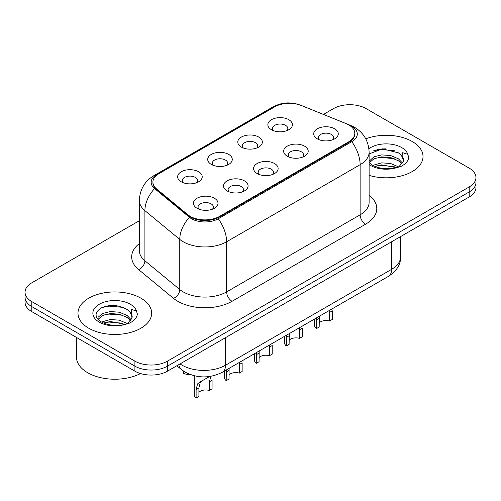 <?xml version="1.0" encoding="UTF-8"?>
<svg xmlns="http://www.w3.org/2000/svg" width="501" height="501" viewBox="0 0 501 501"><rect width="100%" height="100%" fill="white"/><g stroke="black" fill="none" stroke-linecap="round" stroke-linejoin="round"><path stroke-width="0.75" d="M241.382 147.081L241.382 147.081A12.281 7.089 180 0 1 241.382 137.055A12.281 7.089 180 0 1 258.748 137.055A12.281 7.089 180 0 1 258.748 147.081A12.281 7.089 180 0 1 241.382 147.081M256.737 148.02A7.678 4.434 0 0 0 257.739 145.829A7.678 4.434 0 0 0 255.491 142.691A7.678 4.434 0 0 0 247.131 141.733A7.678 4.434 0 0 0 242.39 145.829A7.678 4.434 0 0 0 243.398 148.02M211.316 164.434L211.316 164.434A12.281 7.089 180 0 1 211.316 154.408A12.281 7.089 180 0 1 228.681 154.408A12.281 7.089 180 0 1 228.681 164.434A12.281 7.089 180 0 1 211.316 164.434M226.671 165.38A7.678 4.434 0 0 0 227.673 163.182A7.678 4.434 0 0 0 225.425 160.051A7.678 4.434 0 0 0 217.065 159.093A7.678 4.434 0 0 0 212.324 163.182A7.678 4.434 0 0 0 213.332 165.38M181.249 181.794L181.249 181.794A12.281 7.089 180 0 1 181.249 171.768A12.281 7.089 180 0 1 198.621 171.768A12.281 7.089 180 0 1 198.621 181.794A12.281 7.089 180 0 1 181.249 181.794M196.605 182.733A7.678 4.434 0 0 0 197.613 180.542A7.678 4.434 0 0 0 195.365 177.41A7.678 4.434 0 0 0 186.998 176.446A7.678 4.434 0 0 0 182.258 180.542A7.678 4.434 0 0 0 183.266 182.733M271.448 129.721L271.448 129.721A12.281 7.089 180 0 1 271.448 119.695A12.281 7.089 180 0 1 288.814 119.695A12.281 7.089 180 0 1 288.814 129.721A12.281 7.089 180 0 1 271.448 129.721M286.797 130.661A7.678 4.434 0 0 0 287.806 128.469A7.678 4.434 0 0 0 285.557 125.338A7.678 4.434 0 0 0 277.197 124.373A7.678 4.434 0 0 0 272.456 128.469A7.678 4.434 0 0 0 273.465 130.661M287.242 156.199L287.242 156.199A12.281 7.089 180 0 1 287.242 146.173A12.281 7.089 180 0 1 304.608 146.173A12.281 7.089 180 0 1 304.608 156.199A12.281 7.089 180 0 1 287.242 156.199M302.591 157.139A7.678 4.434 0 0 0 303.6 154.941A7.678 4.434 0 0 0 301.351 151.809A7.678 4.434 0 0 0 292.985 150.851A7.678 4.434 0 0 0 288.25 154.941A7.678 4.434 0 0 0 289.252 157.139M257.176 173.553L257.176 173.553A12.281 7.089 180 0 1 257.176 163.526A12.281 7.089 180 0 1 274.542 163.526A12.281 7.089 180 0 1 274.542 173.553A12.281 7.089 180 0 1 257.176 173.553M272.525 174.492A7.678 4.434 0 0 0 273.533 172.3A7.678 4.434 0 0 0 271.285 169.169A7.678 4.434 0 0 0 262.919 168.211A7.678 4.434 0 0 0 258.184 172.3A7.678 4.434 0 0 0 259.192 174.492M227.11 190.912L227.11 190.912A12.281 7.089 180 0 1 227.11 180.886A12.281 7.089 180 0 1 244.475 180.886A12.281 7.089 180 0 1 244.475 190.912A12.281 7.089 180 0 1 227.11 190.912M242.459 191.852A7.678 4.434 0 0 0 243.467 189.66A7.678 4.434 0 0 0 241.219 186.529A7.678 4.434 0 0 0 232.859 185.564A7.678 4.434 0 0 0 228.118 189.66A7.678 4.434 0 0 0 229.126 191.852M197.043 208.272L197.043 208.272A12.281 7.089 180 0 1 197.043 198.246A12.281 7.089 180 0 1 214.409 198.246A12.281 7.089 180 0 1 214.409 208.272A12.281 7.089 180 0 1 197.043 208.272M212.399 209.211A7.678 4.434 0 0 0 213.401 207.019A7.678 4.434 0 0 0 211.153 203.882A7.678 4.434 0 0 0 202.792 202.924A7.678 4.434 0 0 0 198.052 207.019A7.678 4.434 0 0 0 199.06 209.211M317.308 138.84L317.308 138.84A12.281 7.089 180 0 1 317.308 128.813A12.281 7.089 180 0 1 334.674 128.813A12.281 7.089 180 0 1 334.674 138.84A12.281 7.089 180 0 1 317.308 138.84M332.658 139.779A7.678 4.434 0 0 0 333.666 137.587A7.678 4.434 0 0 0 331.418 134.45A7.678 4.434 0 0 0 323.051 133.491A7.678 4.434 0 0 0 318.317 137.587A7.678 4.434 0 0 0 319.319 139.779M345.959 123.553A20.723 11.961 180 0 1 348.727 124.893A20.723 11.961 180 0 1 354.796 133.354A20.723 11.961 180 0 1 348.727 141.814L219.563 216.388A20.723 11.961 180 0 1 187.938 214.791L156.65 188.99A20.723 11.961 180 0 1 152.899 182.126A20.723 11.961 180 0 1 158.974 173.665L274.736 106.832A20.723 11.961 180 0 1 301.276 105.492L345.959 123.553M412.223 141.501A36.842 21.267 0 0 0 365.768 138.833A36.842 21.267 0 0 1 412.223 141.501A36.842 21.267 0 0 1 423.013 156.544A36.842 21.267 0 0 0 412.223 141.501M140.875 298.164A36.842 21.267 0 0 0 100.726 293.555A36.842 21.267 0 0 0 77.987 313.206A36.842 21.267 0 0 0 88.777 328.243A36.842 21.267 0 0 0 128.926 332.852A36.842 21.267 0 0 0 151.665 313.206A36.842 21.267 0 0 0 140.875 298.164A36.842 21.267 0 0 0 100.726 293.555A36.842 21.267 0 0 0 77.987 313.206A36.842 21.267 0 0 0 88.777 328.243A36.842 21.267 0 0 0 128.926 332.852A36.842 21.267 0 0 0 151.665 313.206A36.842 21.267 0 0 0 140.875 298.164M354.796 133.354L354.796 133.98A20.723 11.961 180 0 1 348.727 142.441L219.563 217.014A20.723 11.961 180 0 1 187.938 215.417L156.65 189.616A20.723 11.961 180 0 1 152.899 182.752M298.22 104.465A18.875 10.897 0 0 0 275.274 106.143L156.7 174.605A18.875 10.897 0 0 0 154.584 188.564L189.453 217.309A18.875 10.897 0 0 0 191.564 218.768A18.875 10.897 0 0 0 218.261 218.768L351.765 141.689A18.875 10.897 0 0 0 351.765 126.277A18.875 10.897 0 0 0 349.247 125.056L348.42 124.718M139.347 220.716L31.795 282.815A23.027 13.295 0 0 0 25.05 292.208L25.05 302.235A23.027 13.295 0 0 0 31.795 311.635L134.907 371.166L134.907 366.156A23.027 13.295 0 0 0 167.466 366.156L469.205 191.946A23.027 13.295 0 0 0 475.95 182.546A23.027 13.295 0 0 1 469.205 191.946L167.466 366.156A23.027 13.295 0 0 1 134.907 366.156L31.795 306.625L134.907 366.156L134.907 361.14A23.027 13.295 0 0 0 167.466 361.14L469.205 186.936A23.027 13.295 0 0 0 475.95 177.536A23.027 13.295 0 0 0 469.205 168.136L366.093 108.604A23.027 13.295 0 0 0 333.534 108.604L323.452 114.428M25.05 297.225A23.027 13.295 0 0 0 31.795 306.625A23.027 13.295 0 0 1 25.05 297.225M369.118 175.394A36.842 21.267 0 0 0 423.013 156.544A36.842 21.267 0 0 1 369.118 175.394M25.05 292.208A23.027 13.295 0 0 0 31.795 301.608L134.907 361.14M114.41 305.51A30.699 17.723 0 0 0 105.561 306.33M385.757 148.847A30.699 17.723 0 0 0 376.909 149.674M134.907 371.166A23.027 13.295 0 0 0 167.466 371.166L469.205 196.962A23.027 13.295 0 0 0 475.95 187.562L475.95 177.536M314.478 319.056L314.478 324.955A11.51 6.645 180 0 0 316.388 328.618L316.532 317.872M329.539 312.43L332.338 310.814L332.338 319.413L329.539 321.028L329.771 310.225M316.388 328.618L319.181 327.003L319.312 316.269M319.181 322.907A7.678 4.434 180 0 1 329.539 321.028M284.411 336.415L284.411 342.315A11.51 6.645 180 0 0 286.321 345.978L286.466 335.232M299.473 329.79L302.272 328.174L302.272 336.766L299.473 338.382L299.704 327.585M286.321 345.978L289.121 344.362L289.246 333.622M289.121 340.267A7.678 4.434 180 0 1 299.473 338.382M254.345 353.775L254.345 359.674A11.51 6.645 180 0 0 256.255 363.338L256.399 352.591M269.406 347.149L272.206 345.533L272.206 354.126L269.406 355.741L269.644 344.945M256.255 363.338L259.055 361.722L259.18 350.982M259.055 357.62A7.678 4.434 180 0 1 269.406 355.741M224.279 371.135L224.279 377.028A11.51 6.645 180 0 0 226.189 380.691L226.333 369.945M239.34 364.503L242.14 362.887L242.14 371.485L239.34 373.101L239.578 362.304M226.189 380.691L228.988 379.075L229.114 368.341M228.988 374.98A7.678 4.434 180 0 1 239.34 373.101M196.123 398.051L196.123 389.459L197.588 383.891L199.285 382.438L209.581 376.495L202.078 380.829L200.3 382.326L198.922 387.843L198.922 396.435L196.123 398.051A11.51 6.645 180 0 1 194.213 394.387L194.213 375.756M209.274 381.862L212.073 380.246L212.073 388.845L209.274 390.461L209.274 381.862L211.153 376.057M198.922 392.339A7.678 4.434 180 0 1 209.274 390.461M199.285 382.438L202.078 380.829L199.285 382.438M183.585 371.172L183.585 373.458A11.51 6.645 180 0 0 190.261 374.554M403.267 161.497L403.524 160.301A17.347 10.014 0 0 0 401.564 155.679L398.458 152.843L382.388 148.835L369.118 153.932M369.118 162.43L372.268 165.067C378.981 168.712 386.922 169.639 396.072 167.854L400.95 166.438C405.635 164.034 408.234 161.028 408.747 157.427L407.789 154.321L402.66 152.711L403.261 161.491L399.028 166.601M372.782 165.368L381.681 162.85L390.667 163.514L398.627 166.896M394.143 166.57L380.315 165.38L374.823 166.376L381.681 164.842L396.698 167.722M369.118 161.322L373.903 156.826L381.681 154.89L390.667 155.554L398.439 158.811L402.472 163.007M369.369 162.725L373.903 158.811L381.681 156.882L390.667 157.546L398.439 160.802L401.802 163.952M401.564 155.679L403.512 160.539M373.521 150.845L380.315 149.467L394.318 150.701M374.804 158.422L380.315 157.42L394.143 158.61M76.453 337.417L76.453 357.069A38.377 22.157 0 0 0 87.694 372.738A38.377 22.157 0 0 0 140.493 373.539M131.92 318.154L132.176 316.964A17.347 10.014 0 0 0 130.216 312.336L127.11 309.505C118.518 304.758 109.951 304.213 101.402 307.871C94.482 312.311 94.32 316.933 100.92 321.73C107.634 325.368 115.574 326.301 124.73 324.516L129.602 323.095C134.287 320.69 136.886 317.69 137.399 314.089L136.441 310.983L131.312 309.368L131.913 318.154L127.68 323.264M101.434 322.03L110.333 319.513L119.319 320.177L127.279 323.558M122.795 323.226L108.968 322.043L103.475 323.039L110.333 321.504L125.35 324.379M97.545 318.811L98.064 317.308L102.561 313.482L110.333 311.553L119.319 312.217L127.097 315.473L131.124 319.669M98.021 319.387L102.561 315.473L110.333 313.545L119.319 314.208L127.097 317.465L130.454 320.615M130.216 312.336L132.164 317.202M102.173 307.501L108.968 306.124L122.97 307.357M103.456 315.085L108.968 314.083L122.795 315.267M219.563 216.388L219.563 217.014M187.938 214.791L187.938 215.417M156.65 188.99L156.65 189.616M348.727 141.814L348.727 142.441M369.118 195.258A38.377 22.157 180 0 1 365.548 224.223L232.051 301.295A7.678 4.434 60 0 1 226.621 291.895L360.125 214.823A30.699 17.723 0 0 0 369.118 202.285L369.118 152.154A30.699 17.723 180 0 1 360.125 164.691A26.86 15.506 -120 0 0 351.765 141.689M232.051 301.295A38.377 22.157 180 0 1 177.78 301.295A38.377 22.157 180 0 1 173.478 298.339L138.614 269.588A38.377 22.157 180 0 1 139.347 243.592M183.203 291.895A30.699 17.723 0 0 0 226.621 291.895L226.621 241.764A30.699 17.723 180 0 1 183.203 241.764A30.699 17.723 180 0 1 179.765 239.397L144.902 210.652A30.699 17.723 180 0 1 139.347 200.481L139.347 250.619A30.699 17.723 0 0 0 144.902 260.783L179.765 289.528A30.699 17.723 0 0 0 183.203 291.895M369.118 152.154C368.598 141.119 363.745 132.84 354.564 127.323L350.687 125.438A26.86 12.581 112 0 0 349.247 125.056M218.261 218.768A26.86 15.506 60 0 1 226.621 241.764L360.125 164.691L360.125 214.823A7.678 4.434 60 0 0 365.548 224.223M350.687 125.438L300.894 105.304C288.088 100.995 280.516 103.056 272.475 107.195A26.86 15.506 60 0 1 275.274 106.143M156.7 174.605A26.86 15.506 -120 0 0 153.901 175.657C144.72 181.168 139.867 189.447 139.347 200.481M154.584 188.564A26.86 17.967 129.5 0 0 144.902 210.652L144.902 260.783A7.678 5.135 -50.5 0 1 138.614 269.588M300.894 105.304A26.86 12.581 112 0 0 300.105 105.053M189.453 217.309A26.86 17.967 129.5 0 0 179.765 239.397L179.765 289.528A7.678 5.135 -50.5 0 1 173.478 298.339M167.466 361.14L167.466 371.166M469.205 186.936L469.205 196.962M31.795 301.608L31.795 311.635M180.059 363.901A30.699 17.723 0 0 0 182.12 365.216A30.699 17.723 0 0 0 225.538 365.216L391.6 269.338A30.699 17.723 0 0 0 400.593 256.806C400.819 264.422 396.761 270.947 388.419 276.364L222.356 372.243A15.349 8.861 60 0 0 225.538 365.216L225.538 337.643M391.6 241.764L391.6 269.338A15.349 8.861 60 0 1 388.419 276.364M178.813 364.615A15.349 10.264 129.5 0 0 181.487 369.606L176.828 365.768M316.388 320.026L319.181 318.411M286.321 337.386L289.121 335.764M256.255 354.739L259.055 353.124M226.189 372.099L228.988 370.483M196.123 389.459L198.922 387.843M407.789 154.321A21.956 12.675 0 0 0 401.696 147.582A21.956 12.675 0 0 0 368.905 148.716M369.118 164.522A21.956 12.675 0 0 0 370.652 165.505A21.956 12.675 0 0 0 396.072 167.854M136.441 310.983A21.956 12.675 0 0 0 130.348 304.239A21.956 12.675 0 0 0 99.304 304.239A21.956 12.675 0 0 0 99.304 322.168A21.956 12.675 0 0 0 124.73 324.516M272.475 107.195L153.901 175.657M222.356 372.243C210.007 378.449 197.651 378.449 185.301 372.243L181.487 369.606M400.593 256.806L400.593 236.572"/></g></svg>
